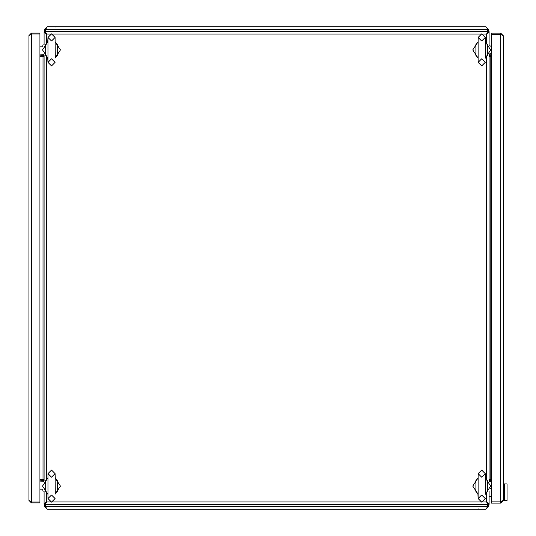 <?xml version="1.0" encoding="UTF-8"?>
<svg xmlns="http://www.w3.org/2000/svg" width="536" height="536" viewBox="0 0 536 536"><rect width="100%" height="100%" fill="white"/><g stroke="black" fill="none" stroke-linecap="round" stroke-linejoin="round"><path stroke-width="0.8" d="M489.1 479.238L490.139 479.238L490.139 56.762L489.1 56.762M44.079 56.762L43.047 56.762L43.047 479.238L44.079 479.238M485.475 493.495L485.241 473.596L481.683 470.038L478.125 473.596L478.125 498.52L481.683 494.963L485.241 498.52L481.683 502.078L478.125 498.52L477.891 493.495M477.891 478.621L478.125 477.509M55.295 493.495L55.061 473.596L51.496 470.038L47.938 473.596L47.938 498.52L51.496 494.963L55.061 498.52L51.496 502.078L47.938 498.52M47.704 478.621L47.938 477.509M485.475 57.379L485.241 37.48L481.683 33.922L478.125 37.48L478.125 62.404L481.683 58.839L485.241 62.404L481.683 65.962L478.125 62.404M477.891 42.505L478.125 41.393M55.295 57.379L55.061 37.48L51.496 33.922L47.938 37.48L47.938 62.404L51.496 58.839L55.061 62.404L51.496 65.962L47.938 62.404L47.704 57.379M47.704 42.505L47.938 37.48L51.496 41.038L55.061 37.48M478.125 473.596L481.683 477.161L485.241 473.596L485.475 478.621M47.938 494.607L47.704 493.495M47.938 473.596L51.496 477.161L55.061 473.596L55.295 478.621M478.125 58.491L477.891 57.379M478.125 37.48L481.683 41.038L485.241 37.48L485.475 42.505M55.061 41.393L55.295 42.505M478.099 477.857L472.732 486.058L478.099 494.259M485.268 494.259L490.634 486.058L485.268 477.857M47.912 477.857L42.552 486.058L47.912 494.259M55.081 494.259L60.447 486.058L55.081 477.857M478.099 41.741L472.732 49.942L478.099 58.143M485.268 58.143L490.634 49.942L485.268 41.741M47.912 41.741L42.552 49.942L47.912 58.143M55.081 58.143L60.447 49.942L55.081 41.741M489.274 481.321L491.324 481.073M489.1 480.41L491.324 480.182M489.1 480.129L491.324 480.129M491.324 479.238L490.139 479.238M490.139 56.762L491.324 56.762M491.324 54.927L489.274 54.679M491.324 55.818L489.1 55.59M491.324 55.871L489.1 55.871M39.925 56.762L43.047 56.762M43.047 479.238L39.925 479.238M43.905 54.679L39.925 54.927M44.079 55.59L39.925 55.818M44.079 55.871L39.925 55.871M39.925 481.073L43.905 481.321M39.925 480.182L44.079 480.41M39.925 480.129L44.079 480.129M44.079 31.631L44.676 31.631M44.676 504.369L44.079 504.369L44.079 503.518L44.97 503.518L46.599 501.937L44.079 503.518L44.079 491.07M489.1 491.07L489.1 503.518L488.209 503.518L486.581 501.937L489.1 503.518L489.1 504.369L488.504 504.369M488.504 31.631L489.1 31.631L489.1 32.482L488.209 32.482L486.581 34.063L489.1 32.482L489.1 44.93M489.757 53.801L491.324 53.801M491.324 46.974L490.125 46.974M489.596 45.761L491.324 46.197M503.492 35.979L503.492 500.289L500.671 501.877L491.324 501.877L491.324 34.391L500.671 34.391L503.492 35.979L500.671 33.165L500.671 34.351L491.324 34.351L491.324 33.165L500.671 33.165M501.81 34.813L500.671 34.351M501.81 501.455L500.671 501.917L500.671 503.103L503.492 500.289M500.671 503.103L491.324 503.103L491.324 501.917L500.671 501.917M501.75 34.793L501.22 34.592M500.671 34.391L500.671 501.877L501.227 501.676M491.324 498.359L491.324 496.282M50.491 34.063L46.599 34.063L44.97 32.482L44.079 32.482L46.599 34.063L45.011 31.544L45.011 32.435L46.599 34.063L46.599 42.451M44.079 32.482L44.079 44.93M44.079 54.953L44.079 481.047M482.688 501.937L486.581 501.937L488.169 504.456L488.169 503.565L486.581 501.937L486.581 493.549M46.599 493.549L46.599 501.937L45.011 503.565L45.011 504.456L46.599 501.937L50.491 501.937M45.011 504.456L488.169 504.456M489.1 481.047L489.1 54.953M486.581 42.451L486.581 34.063L488.169 32.435L488.169 31.544L486.581 34.063L482.688 34.063M488.169 31.544L45.011 31.544M477.924 493.643L475.874 491.572L475.874 480.544L477.924 478.474M475.874 480.544L475.874 491.572M485.442 478.474L487.492 480.544L487.492 491.572L487.492 480.544M487.492 491.572L485.442 493.643M476.946 492.463L478.125 494.219M485.241 494.219L486.42 492.463M485.241 477.898L486.42 479.653M476.946 479.653L478.125 477.898M47.744 493.643L45.687 491.572L45.687 480.544L47.744 478.474M45.687 480.544L45.687 491.572M55.255 478.474L57.305 480.544L57.305 491.572L57.305 480.544M57.305 491.572L55.255 493.643M46.759 492.463L47.938 494.219M55.061 494.219L56.233 492.463M55.061 477.898L56.233 479.653M46.759 479.653L47.938 477.898M477.924 57.526L475.874 55.456L475.874 44.428L477.924 42.357M475.874 44.428L475.874 55.456M485.442 42.357L487.492 44.428L487.492 55.456L487.492 44.428M487.492 55.456L485.442 57.526M476.946 56.347L478.125 58.102M485.241 58.102L486.42 56.347M485.241 41.781L486.42 43.537M476.946 43.537L478.125 41.781M47.744 57.526L45.687 55.456L45.687 44.428L47.744 42.357M45.687 44.428L45.687 55.456M55.255 42.357L57.305 44.428L57.305 55.456L57.305 44.428M57.305 55.456L55.255 57.526M46.759 56.347L47.938 58.102M55.061 58.102L56.233 56.347M55.061 41.781L56.233 43.537M46.759 43.537L47.938 41.781M491.324 481.904L489.609 481.904M490.386 488.135L491.324 488.135M31.47 502.038L31.47 33.962L39.925 33.962L39.925 502.038L31.47 502.038L28.951 500.45L28.951 35.55L30.981 34.157M30.505 34.358L31.47 33.922L31.47 33.031L28.951 35.55M31.47 33.031L39.925 33.031L39.925 33.922L31.47 33.922M30.505 501.642L30.981 501.843M28.951 500.45L31.47 502.969L31.47 502.078L39.925 502.078L39.925 502.969L31.47 502.969M30.244 501.522L31.47 502.078M487.572 504.456L487.572 506.681L485.985 509.2L47.195 509.2L45.801 507.17M46.002 507.646L45.567 506.681L44.676 506.681L47.215 509.2M44.676 506.681L44.676 503.518M45.567 506.681L45.567 504.456M45.567 503.324L45.567 502.627M487.177 507.646L487.378 507.17M485.985 509.2L488.504 506.681L487.619 506.681L487.619 504.456M487.063 507.907L487.619 506.681M488.504 506.681L488.504 503.518M487.619 503.324L487.619 502.627M487.572 506.681L45.607 506.681L45.607 504.456M45.607 503.291L45.607 502.594M487.572 503.291L487.572 502.594M45.607 31.544L45.607 29.319L47.195 26.8L485.985 26.8L487.378 28.83M487.177 28.354L487.619 29.319L488.504 29.319L485.985 26.8M488.504 29.319L488.504 32.482M487.619 29.319L487.619 31.544M487.619 32.676L487.619 33.373M46.002 28.354L45.801 28.83M47.215 26.8L44.676 29.319L45.567 29.319L45.567 31.544M46.123 28.093L45.567 29.319M44.676 29.319L44.676 32.482M45.567 32.676L45.567 33.373M45.607 29.319L487.572 29.319L487.572 31.544M487.572 32.709L487.572 33.406M45.607 32.709L45.607 33.406M44.079 491.103L42.893 491.103L42.893 489.174L39.925 489.174M44.079 44.897L42.893 44.897L42.893 46.826L39.925 46.826M507.049 483.968L507.049 500.584L503.492 500.584L503.492 483.968L507.049 483.968M504.678 500.584L504.678 483.968M491.03 496.343L489.1 496.343M491.03 488.209L490.373 488.209M486.581 478.568L486.581 57.432M480.678 34.063L52.508 34.063M46.599 57.432L46.599 478.568M52.508 501.937L480.678 501.937M55.489 509.126L55.858 509.187M478.273 508.892L477.77 509.106M55.329 26.921L55.925 26.807"/></g></svg>
